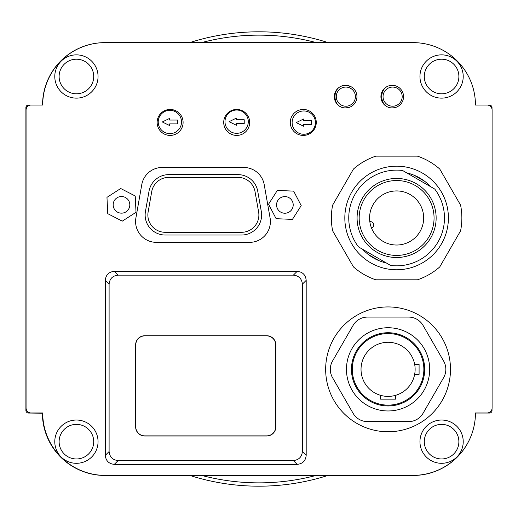 <?xml version="1.0" encoding="UTF-8"?>
<svg xmlns="http://www.w3.org/2000/svg" width="518" height="518" viewBox="0 0 518 518"><rect width="100%" height="100%" fill="white"/><g stroke="black" fill="none" stroke-linecap="round" stroke-linejoin="round"><path stroke-width="0.78" d="M315.43 122.611A11.649 11.649 0 0 0 303.781 110.956A11.649 11.649 0 0 0 292.126 122.611A11.649 11.649 0 0 0 303.781 134.259A11.649 11.649 0 0 0 315.43 122.611M336.234 102.946L336.234 102.454M336.15 90.987L335.826 90.987M303.574 124.534L311.357 124.534L311.357 120.681L303.574 120.681L303.574 119.011L296.212 122.611L303.574 126.204L303.574 124.534M248.29 121.685A11.649 11.649 0 0 0 236.642 110.03A11.649 11.649 0 0 0 224.993 121.685A11.649 11.649 0 0 0 236.642 133.333A11.649 11.649 0 0 0 248.29 121.685M236.435 123.608L244.218 123.608L244.218 119.755L236.435 119.755L236.435 118.091L229.073 121.685L236.435 125.278L236.435 123.608M181.52 121.97A11.649 11.649 0 0 0 169.872 110.321A11.649 11.649 0 0 0 158.223 121.97A11.649 11.649 0 0 0 169.872 133.625A11.649 11.649 0 0 0 181.52 121.97M169.664 123.899L177.447 123.899L177.447 120.046L169.664 120.046L169.664 118.376L162.302 121.97L169.664 125.563L169.664 123.899M392.618 87.076A9.57 9.57 0 0 1 402.188 96.646A9.57 9.57 0 0 1 392.618 106.216A9.57 9.57 0 0 1 383.048 96.646A9.57 9.57 0 0 1 392.618 87.076M345.849 87.076A9.57 9.57 0 0 1 355.419 96.646A9.57 9.57 0 0 1 345.849 106.216A9.57 9.57 0 0 1 336.279 96.646A9.57 9.57 0 0 1 345.849 87.076A9.57 9.57 0 0 0 336.279 96.646A9.57 9.57 0 0 0 345.849 106.216A9.57 9.57 0 0 1 336.279 96.646M371.548 228.134A3.328 3.328 0 0 0 373.361 223.316A3.328 3.328 0 0 0 369.826 221.717M364.186 236.7A37.451 37.451 0 0 0 415.339 250.408A37.451 37.451 0 0 0 429.046 199.255A37.451 37.451 0 0 0 377.894 185.548A37.451 37.451 0 0 0 364.186 236.7M362.38 237.743A39.53 39.53 0 0 0 416.381 252.208A39.53 39.53 0 0 0 430.846 198.213A39.53 39.53 0 0 0 376.851 183.741A39.53 39.53 0 0 0 362.38 237.743M402.596 170.5A47.85 47.85 0 0 0 358.488 246.898L390.637 265.456A47.85 47.85 0 0 0 434.738 189.057L402.596 170.5M420.04 204.455A27.046 27.046 0 0 0 383.093 194.554A27.046 27.046 0 0 0 373.193 231.501A27.046 27.046 0 0 0 410.139 241.401A27.046 27.046 0 0 0 420.04 204.455M145.441 211.506A20.04 20.04 0 0 0 165.177 235.023L241.576 235.023A20.04 20.04 0 0 0 261.312 211.506L257.731 191.2A20.04 20.04 0 0 0 237.995 174.637L168.758 174.637A20.04 20.04 0 0 0 149.022 191.2L145.441 211.506M165.177 232.297A17.308 17.308 0 0 1 148.129 211.979L151.709 191.673A17.308 17.308 0 0 1 168.758 177.37L237.995 177.37A17.308 17.308 0 0 1 255.037 191.673L258.618 211.979A17.308 17.308 0 0 1 241.576 232.297L165.177 232.297M135.587 221.549A20.804 20.804 0 0 0 156.391 242.353L249.598 242.353A20.804 20.804 0 0 0 270.085 217.936L264.212 184.648A20.804 20.804 0 0 0 243.725 167.456L162.257 167.456A20.804 20.804 0 0 0 141.77 184.648L135.897 217.936A20.804 20.804 0 0 0 135.587 221.549M356.947 96.639A11.318 11.318 0 0 0 345.635 85.321A11.318 11.318 0 0 0 334.317 96.639A11.318 11.318 0 0 0 345.635 107.958A11.318 11.318 0 0 0 356.947 96.639M403.554 96.639A11.318 11.318 0 0 0 392.236 85.321A11.318 11.318 0 0 0 380.918 96.639A11.318 11.318 0 0 0 392.236 107.958A11.318 11.318 0 0 0 403.554 96.639M183.1 122.436A12.982 12.982 0 0 0 170.118 109.453A12.982 12.982 0 0 0 157.135 122.436A12.982 12.982 0 0 0 170.118 135.418A12.982 12.982 0 0 0 183.1 122.436M249.682 122.436A12.982 12.982 0 0 0 236.7 109.453A12.982 12.982 0 0 0 223.718 122.436A12.982 12.982 0 0 0 236.7 135.418A12.982 12.982 0 0 0 249.682 122.436M316.258 122.436A12.982 12.982 0 0 0 303.276 109.453A12.982 12.982 0 0 0 290.294 122.436A12.982 12.982 0 0 0 303.276 135.418A12.982 12.982 0 0 0 316.258 122.436M475.453 412.956L487.108 412.956A4.992 4.992 0 0 0 492.1 407.964L492.1 110.036A4.992 4.992 0 0 0 487.108 105.044L475.453 105.044A62.413 62.413 0 0 0 413.04 42.625L105.128 42.625A62.413 62.413 0 0 0 42.709 105.044L31.061 105.044A4.992 4.992 0 0 0 26.068 110.036L26.068 407.964A4.992 4.992 0 0 0 31.061 412.956L42.709 412.956A62.413 62.413 0 0 0 105.128 475.375L413.04 475.375A62.413 62.413 0 0 0 475.453 412.956M368.376 254.526L379.085 260.709M424.857 181.429L414.147 175.246M281.034 197.526A8.32 8.32 0 0 0 277.499 208.754A8.32 8.32 0 0 0 288.727 212.289A8.32 8.32 0 0 0 292.262 201.062A8.32 8.32 0 0 0 281.034 197.526M268.564 204.202L276.113 218.687L292.43 219.392L301.204 205.607L293.654 191.123L277.331 190.423L268.564 204.202M128.891 208.644A8.32 8.32 0 0 0 125.304 197.436A8.32 8.32 0 0 0 114.096 201.023A8.32 8.32 0 0 0 117.677 212.231A8.32 8.32 0 0 0 128.891 208.644M135.23 195.998L120.713 188.513L106.967 197.352L107.75 213.669L122.267 221.147L136.014 212.315L135.23 195.998M423.86 369.347A35.787 35.787 0 0 0 388.073 333.566A35.787 35.787 0 0 0 352.292 369.347A35.787 35.787 0 0 0 388.073 405.134A35.787 35.787 0 0 0 423.86 369.347M351.457 369.347A36.616 36.616 0 0 0 388.073 405.97A36.616 36.616 0 0 0 424.689 369.347A36.616 36.616 0 0 0 388.073 332.731A36.616 36.616 0 0 0 351.457 369.347M346.464 369.347A41.608 41.608 0 0 1 388.073 327.739A41.608 41.608 0 0 1 429.687 369.347A41.608 41.608 0 0 1 388.073 410.962A41.608 41.608 0 0 1 346.464 369.347A41.608 41.608 0 0 0 388.073 410.962A41.608 41.608 0 0 0 429.687 369.347M330.303 369.347A16.647 16.647 0 0 0 332.53 377.674L353.095 413.293A16.647 16.647 0 0 0 367.508 421.613L408.637 421.613A16.647 16.647 0 0 0 423.051 413.293L443.615 377.674A16.647 16.647 0 0 0 443.615 361.027L423.051 325.408A16.647 16.647 0 0 0 408.637 317.087L367.508 317.087A16.647 16.647 0 0 0 353.095 325.408L332.53 361.027A16.647 16.647 0 0 0 330.303 369.347M395.564 395.338A27.046 27.046 0 0 0 414.659 374.346L419.088 374.346L419.088 364.355L414.659 364.355A27.046 27.046 0 0 0 361.24 365.973A27.046 27.046 0 0 0 380.588 395.338L380.588 399.145L395.564 399.145L395.564 395.338A27.046 27.046 0 0 1 380.588 395.338M414.659 374.346A27.046 27.046 0 0 0 414.659 364.355M306.19 280.348L306.19 455.354C305.639 460.813 302.635 463.817 297.17 464.368L114.303 464.368C108.845 463.817 105.84 460.813 105.29 455.354L105.29 280.348C105.84 274.89 108.845 271.885 114.303 271.335L297.17 271.335C302.635 271.885 305.639 274.89 306.19 280.348L302.376 284.168L302.376 451.541L306.19 455.354M297.17 464.368L293.356 460.554L118.123 460.554L114.303 464.368M105.29 455.354L109.104 451.541L109.104 284.168L105.29 280.348M114.303 271.335L118.123 275.149L293.356 275.149L297.17 271.335M135.625 344.884L135.625 426.858A9.156 9.156 0 0 0 144.781 436.014L266.699 436.014A9.156 9.156 0 0 0 275.854 426.858L275.854 344.884A9.156 9.156 0 0 0 266.699 335.735L144.781 335.735A9.156 9.156 0 0 0 135.625 344.884L135.774 344.884A9.007 9.007 0 0 1 144.781 335.878L266.699 335.878A9.007 9.007 0 0 1 275.705 344.884L275.705 426.858A9.007 9.007 0 0 1 266.699 435.865L144.781 435.865A9.007 9.007 0 0 1 135.774 426.858L135.774 344.884M302.376 284.168C301.826 278.703 298.815 275.699 293.356 275.149M118.123 275.149C112.659 275.699 109.654 278.703 109.104 284.168M109.104 451.541C109.654 456.999 112.659 460.003 118.123 460.554M293.356 460.554C298.815 460.003 301.826 456.999 302.376 451.541M370.72 173.122A51.794 51.794 0 0 0 351.761 243.874A51.794 51.794 0 0 0 422.513 262.833A51.794 51.794 0 0 0 441.472 192.081A51.794 51.794 0 0 0 370.72 173.122M353.477 169.03A65.242 65.242 0 0 1 375.796 156.145L417.437 156.145A65.242 65.242 0 0 1 439.756 169.03L460.573 205.096A65.242 65.242 0 0 1 460.573 230.86L439.756 266.925A65.242 65.242 0 0 1 417.437 279.811L375.796 279.811A65.242 65.242 0 0 1 353.477 266.925L332.653 230.86A65.242 65.242 0 0 1 332.653 205.096L353.477 169.03M430.542 186.635A46.186 46.186 0 0 0 406.798 172.928M362.691 249.32A46.186 46.186 0 0 0 386.434 263.027M387.166 306.941A62.413 62.413 0 0 0 325.667 370.253A62.413 62.413 0 0 0 388.979 431.759A62.413 62.413 0 0 0 450.485 368.447A62.413 62.413 0 0 0 387.166 306.941M488.014 105.128L489.523 105.128A2.499 2.499 0 0 1 492.016 107.621L492.016 109.13M471.354 435.211A62.251 62.251 0 0 1 413.124 475.453L104.876 475.453A62.251 62.251 0 0 1 42.625 413.209L28.477 413.04A2.499 2.499 0 0 1 25.984 410.547L25.984 379.752A2.499 2.499 0 0 1 26.068 379.111M492.016 408.87L492.016 410.547A2.499 2.499 0 0 1 489.523 413.04L475.453 413.04M42.625 105.044L42.625 104.96A62.251 62.251 0 0 1 82.867 46.73M26.068 139.051A2.499 2.499 0 0 1 25.984 138.416L25.984 107.621A2.499 2.499 0 0 1 28.477 105.128L30.154 105.128M26.068 161.409A2.499 2.499 0 0 0 25.984 162.05L25.984 192.838A2.499 2.499 0 0 0 26.068 193.479M26.068 215.838A2.499 2.499 0 0 0 25.984 216.472L25.984 247.267A2.499 2.499 0 0 0 26.068 247.908M26.068 270.26A2.499 2.499 0 0 0 25.984 270.901L25.984 301.69A2.499 2.499 0 0 0 26.068 302.331M26.068 324.689A2.499 2.499 0 0 0 25.984 325.323L25.984 356.119A2.499 2.499 0 0 0 26.068 356.76M26.671 412.27A2.499 2.499 0 0 1 25.9 410.463L25.9 107.537A2.499 2.499 0 0 1 28.399 105.044L42.547 105.044A62.413 62.413 0 0 1 104.791 42.625L413.04 42.625M71.484 465.74A62.413 62.413 0 0 1 42.379 413.04M475.453 105.044L489.439 105.044A2.499 2.499 0 0 1 491.245 105.814M316.336 42.625A223.86 223.86 0 0 0 201.496 42.625M189.646 42.625A227.188 227.188 0 0 1 328.192 42.625M201.806 475.453A223.86 223.86 0 0 0 316.025 475.453M327.926 475.453A227.188 227.188 0 0 1 189.905 475.453M76.411 424.371A17.295 17.295 0 0 1 93.713 441.666A17.295 17.295 0 0 1 76.411 458.967A17.295 17.295 0 0 1 59.117 441.666A17.295 17.295 0 0 1 76.411 424.371M76.411 420.033A21.639 21.639 0 0 1 98.051 441.666A21.639 21.639 0 0 1 76.411 463.306A21.639 21.639 0 0 1 54.778 441.666A21.639 21.639 0 0 1 76.411 420.033A21.639 21.639 0 0 0 54.778 441.666A21.639 21.639 0 0 0 76.411 463.306M73.155 59.512A17.295 17.295 0 0 1 93.402 73.239A17.295 17.295 0 0 1 79.675 93.486A17.295 17.295 0 0 1 59.428 79.759A17.295 17.295 0 0 1 73.155 59.512M72.339 55.251A21.639 21.639 0 0 1 97.662 72.423A21.639 21.639 0 0 1 80.491 97.747A21.639 21.639 0 0 1 55.167 80.575A21.639 21.639 0 0 1 72.339 55.251A21.639 21.639 0 0 0 55.167 80.575A21.639 21.639 0 0 0 80.491 97.747M434.738 60.612A17.295 17.295 0 0 1 457.472 69.652A17.295 17.295 0 0 1 448.433 92.385A17.295 17.295 0 0 1 425.699 83.34A17.295 17.295 0 0 1 434.738 60.612M433.022 56.624A21.639 21.639 0 0 1 461.454 67.936A21.639 21.639 0 0 1 450.148 96.367A21.639 21.639 0 0 1 421.717 85.062A21.639 21.639 0 0 1 433.022 56.624M431.209 427.829A17.295 17.295 0 0 1 455.419 431.293A17.295 17.295 0 0 1 451.961 455.503A17.295 17.295 0 0 1 427.751 452.046A17.295 17.295 0 0 1 431.209 427.829M428.606 424.359A21.639 21.639 0 0 1 458.896 428.684A21.639 21.639 0 0 1 454.564 458.98A21.639 21.639 0 0 1 424.274 454.649A21.639 21.639 0 0 1 428.606 424.359M402.188 96.646A9.57 9.57 0 0 1 392.618 106.216A9.57 9.57 0 0 1 383.048 96.646M355.419 96.646A9.57 9.57 0 0 1 345.849 106.216M395.124 85.697L392.618 85.412C378.127 84.719 378.127 108.573 392.618 107.88L394.625 107.699M350.427 86.389L345.849 85.412C331.358 84.719 331.358 108.573 345.849 107.88L349.598 107.239"/></g></svg>
